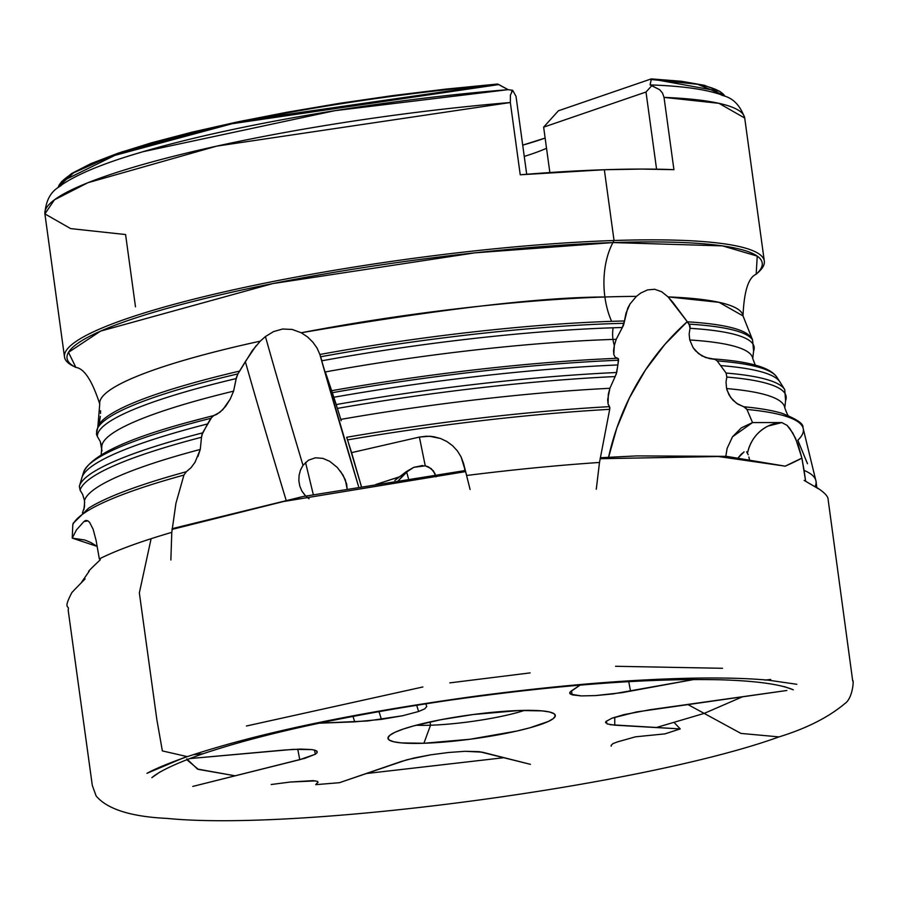 <?xml version="1.0" encoding="UTF-8"?>
<svg xmlns="http://www.w3.org/2000/svg" width="898" height="898" viewBox="0 0 898 898"><rect width="100%" height="100%" fill="white"/><g stroke="black" fill="none" stroke-linecap="round" stroke-linejoin="round"><path stroke-width="1.35" d="M751.02 337.525A330.397 47.1 172.2 0 0 687.363 321.81L690.079 326.12L690.001 328.309A331.441 47.246 -7.8 0 1 753.658 350.86A331.441 47.246 -7.8 0 0 690.001 328.309L689.136 334.123L689.776 339.972L693.032 347.56L695.535 350.815L701.877 355.877L709.398 358.583L715.47 359.469L717.165 360.906L726.112 373.063L726.819 377.059A356.416 50.804 -7.8 0 1 785.615 400.587M752.737 358.459A328.488 46.831 172.2 0 0 689.776 339.972A328.488 46.831 -7.8 0 1 752.726 358.437M784.785 407.771A353.554 50.4 172.2 0 0 726.594 388.565L726.022 382.009L726.819 377.059L726.022 382.009L726.594 388.565A353.554 50.4 -7.8 0 1 784.785 407.759M725.056 96.254L719.747 91.304L651.297 78.901L651.275 79.507L697.589 84.277L724.304 95.3A337.21 48.077 172.2 0 0 651.275 79.507L650.085 84.917L659.716 89.744L662.578 93.19L664.026 97.388L718.961 103.326L744.711 118.042A353.172 50.344 172.2 0 0 664.026 97.388L673.927 169.666A353.172 50.344 172.2 0 0 604.343 169.733L614.041 240.507L612.941 242.572A61.423 35.651 -91.9 0 0 604.893 296.991C541 297.171 439.784 309.092 301.257 332.765L307.565 336.963L312.897 342.194L317.039 348.065L319.89 354.486L317.039 348.065L312.897 342.194L307.565 336.963L301.257 332.765A324.638 46.281 -7.8 0 1 604.893 296.991A61.423 35.651 -91.9 0 0 611.628 321.338A61.423 35.651 88.1 0 1 604.893 296.991A324.638 46.281 -7.8 0 1 636.39 296.385L630.037 303.951L626.029 313.076L624.436 320.979A330.397 47.1 172.2 0 0 611.628 321.338A330.397 47.1 172.2 0 0 319.89 354.486L321.888 360.783A331.441 47.246 -7.8 0 1 613.132 327.781A23.034 13.369 -91.9 0 0 612.975 339.41A328.488 46.831 172.2 0 0 325.312 371.94L337.401 408.399A356.416 50.804 -7.8 0 1 615.152 376.565L609.888 388.284A353.554 50.4 172.2 0 0 340.78 419.4L337.401 408.399L340.78 419.4A353.554 50.4 -7.8 0 1 609.888 388.284L607.665 399.621L608.058 403.909L609.495 406.637A366.564 52.252 172.2 0 0 346.673 437.27L351.601 452.637L419.388 437.068L426.516 436.204L433.622 436.686L440.536 438.493L446.923 441.535L452.626 445.745L457.396 450.919L461.101 456.936L466.747 475.469A374.533 53.386 -7.8 0 1 599.494 462.459L609.697 409.331A369.056 52.612 172.2 0 0 347.56 439.897L361.49 486.884L351.601 452.637L419.388 437.068L425.248 465.804L431.141 468.565L435.126 473.818M96.434 433.925L97.354 436.495A331.441 47.246 -7.8 0 1 236.23 378.563L233.592 391.146A328.488 46.831 172.2 0 0 101.788 447.013L100.284 441.547L97.354 436.495L100.284 441.547L101.979 450.908M81.763 478.241A352.993 50.322 -7.8 0 1 81.987 477.388L79.383 486.267A356.629 50.838 -7.8 0 1 202.6 432.87A356.629 50.838 172.2 0 0 79.383 486.267L80.124 490.218A356.416 50.804 -7.8 0 1 201.511 437.259L200.265 449.438A353.554 50.4 172.2 0 0 84.502 500.59L82.672 494.495L80.124 490.218L82.672 494.495L84.502 500.59A353.554 50.4 -7.8 0 1 200.265 449.438L195.012 462.313L191.016 467.712L186.335 471.719A366.564 52.252 172.2 0 0 88.689 508.133A366.564 52.252 172.2 0 1 186.335 471.719L191.016 467.712M751.042 337.558A330.397 47.1 172.2 0 0 687.363 321.81L689.159 324.133A331.598 47.268 -7.8 0 1 752.569 339.904L743.016 315.916L719.062 302.334L668.078 296.901L661.658 291.738L654.754 289.291L647.626 289.874L640.813 292.995L647.626 289.874L654.754 289.291L661.658 291.738L668.078 296.901L672.86 302.334L687.363 321.81L668.078 296.901A324.638 46.281 -7.8 0 1 742.994 315.77M99.734 403.92A324.638 46.281 -7.8 0 1 260.24 341.161L252.259 350.68L239.687 371.065A330.397 47.1 172.2 0 0 97.882 426.92M613.132 327.781A331.441 47.246 -7.8 0 1 622.303 327.512L616.23 339.309A328.488 46.831 172.2 0 0 612.975 339.41A23.034 13.369 88.1 0 1 613.132 327.781A331.441 47.246 -7.8 0 1 622.303 327.512L624.436 320.979A330.397 47.1 172.2 0 0 611.628 321.338A330.397 47.1 172.2 0 0 319.89 354.486L320.642 356.764A331.598 47.268 -7.8 0 1 624.088 323.302A331.598 47.268 172.2 0 0 320.642 356.764L321.888 360.783A331.441 47.246 -7.8 0 1 613.132 327.781M322.865 458.373L329.689 461.303L322.865 458.373L315.456 457.789L322.865 458.373M308.441 460.203L315.456 457.789L308.441 460.203L303.008 465.332L308.441 460.203M305.679 496.022L301.84 490.993L299.797 486.099L298.866 480.812L299.079 475.412L300.448 470.125L303.008 465.332A307.105 6.645 72.9 0 1 265.426 336.559L260.24 341.161A324.638 46.281 172.2 0 0 99.723 403.842M309.035 498.749L306.6 496.875M305.533 462.425L313.29 494.54L305.533 462.425M416.223 725.214A69.101 9.856 172.2 0 0 430.524 725.225L423.901 743.263A84.457 12.044 -7.8 0 1 388.61 736.506A84.457 12.044 -7.8 0 1 519.381 710.498L473.145 714.527L441.008 719.68L413.54 725.932L402.91 729.176L394.918 732.319L389.867 735.271L387.97 737.887L389.283 740.087L393.762 741.77L401.238 742.893L423.901 743.263L470.137 739.234L516.878 731.039L529.753 727.829L548.375 721.442L553.415 718.49L555.323 715.874L554.01 713.674L549.531 711.991L542.055 710.868L519.381 710.498A84.457 12.044 -7.8 0 1 554.212 713.82A84.457 12.044 -7.8 0 1 516.372 731.152A84.457 12.044 -7.8 0 1 423.901 743.263L430.524 725.225A69.101 9.856 -7.8 0 1 416.223 725.214M430.063 721.913L430.524 725.225L430.063 721.913M96.636 432.499A331.598 47.268 -7.8 0 1 96.995 429.704A331.598 47.268 -7.8 0 1 237.891 373.894L239.687 371.065A330.397 47.1 172.2 0 0 97.837 427.033L99.745 404.033C92.18 380.673 84.221 368.461 75.87 367.417L68.495 352.342L100.554 331.115L272.756 283.588L474.761 252.854L612.941 242.572A350.826 50.007 -7.8 0 1 756.172 274.227L758.238 272.375A353.172 50.344 172.2 0 0 614.041 240.507A353.172 50.344 -7.8 0 1 764.31 261.094A353.172 50.344 -7.8 0 1 757.16 273.306M616.174 374.444L617.869 364.958A352.993 50.322 172.2 0 0 333.832 397.264L336.2 404.549A356.629 50.838 -7.8 0 1 616.724 372.502L618.554 360.233L617.757 358.291A347.245 49.502 172.2 0 0 331.643 390.709L332.339 392.684A350.568 49.974 -7.8 0 1 618.554 360.233A350.568 49.974 172.2 0 0 332.339 392.684L333.832 397.264A352.993 50.322 -7.8 0 1 617.869 364.958L618.486 358.841L615.197 357.303L613.805 354.542L613.547 350.445L614.322 345.427L613.805 354.542L615.197 357.303L617.757 358.291A347.245 49.502 172.2 0 0 331.643 390.709L325.312 371.94A328.488 46.831 -7.8 0 1 612.975 339.41A23.034 13.369 -91.9 0 0 614.322 345.427L616.23 339.309L614.322 345.427A23.034 13.369 88.1 0 1 612.975 339.41A328.488 46.831 -7.8 0 1 616.23 339.309L623.481 325.312L627.657 308.384L630.037 303.951L636.39 296.385A324.638 46.281 172.2 0 0 604.893 296.991A61.423 35.651 88.1 0 1 612.941 242.572L722.475 245.884L757.239 256.11L756.172 274.227C748.416 277.482 744.027 291.379 743.016 315.916M301.257 332.765L292.164 329.443L282.623 329.027L273.542 331.598L265.426 336.559L273.542 331.598L282.623 329.027L292.164 329.443L301.257 332.765M418.625 711.508L416.672 705.244L418.625 711.508L424.799 708.825L418.625 711.508L402.461 715.762L418.625 711.508M426.718 706.535L424.799 708.825L426.718 706.535L425.865 703.785L426.718 706.535M319.093 723.204L367.473 720.982L402.461 715.762L381.426 719.377L379.001 711.598L381.426 719.377L354.721 721.846L353.015 716.391L354.721 721.846L319.093 723.204M569.624 693.211L571.274 690.966L580.119 685.118L569.927 692.156L570.398 694.132L581.32 695.916L595.61 695.58L621.854 692.684L693.986 679.494L612.896 693.93L595.61 695.58L581.32 695.916L572.217 694.872L571.454 690.854L572.217 694.872L569.613 693.166M741.58 680.774L747.428 681.2L741.58 680.774M764.804 680.067L765.904 679.966L764.804 680.067M766.926 679.853L770.742 679.449L766.926 679.853M612.009 718.175L624.009 714.606L650.141 709.723L786.861 690.483L636.368 711.968L612.009 718.175L606.038 721.431L605.645 722.789M610.101 724.708L680.246 728.918L674.286 722.677L680.246 728.918L614.771 725.18L607.014 723.9L606.318 721.15M664.958 733.868L635.47 736.82L617.442 741.905L613.031 743.578L611.156 745.34L613.031 743.578L617.442 741.905L635.47 736.82L664.958 733.868L680.246 728.918M530.449 764.333L479.364 751.66L465.243 751.3L448.719 752.468L430.737 754.814L407.007 759.73L339.444 782.697L401.193 761.504L414.057 757.991L430.737 754.814L448.719 752.468L465.243 751.3L482.338 752.187L530.449 764.333M318.049 782.079L315.714 784.661L318.06 782.192L317.421 781.383L313.155 780.62L290.155 782.046L271.218 784.515L290.155 782.046L315.591 780.89M192.778 786.424L304.905 758.294L315.321 754.253L314.524 750.088L315.321 754.253L299.752 759.674L297.743 749.157L299.752 759.674L192.778 786.424M316.59 750.919L317.084 752.715L317.106 751.402L315.378 750.346L311.965 749.594L293.242 749.359L189.601 758.597L284.969 749.976L300.684 749.089L311.965 749.594M398.095 480.991L406.513 471.506A19.195 7.016 -136.5 0 0 406.637 472L408.399 478.353L406.637 472A19.195 15.266 164.5 0 1 408.624 470.17L399.296 479.723M375.746 484.527L399.262 476.894L394.839 480.419L406.188 471.719L413.731 467.353L425.248 465.804L419.388 437.068L429.581 436.248L440.536 438.493L446.923 441.535L452.626 445.745L457.396 450.919L461.101 456.936L463.581 463.536L470.103 489.5M83.896 521.57L85.793 520.47L87.712 520.728L89.62 522.355L93.168 529.36L96.097 540.45L99.33 558.915A374.533 53.386 -7.8 0 1 171.799 532.357L175.929 503.34L183.922 475.076A369.056 52.612 172.2 0 0 72.794 524.758L72.244 538.126L76.453 529.921L83.896 521.57A38.39 35.628 -132.4 0 1 87.982 520.874L83.896 521.57L85.793 520.47L87.712 520.728L89.62 522.355L93.168 529.36L96.097 540.45L99.33 558.915A374.533 53.386 172.2 0 1 171.799 532.357L175.929 503.34L183.922 475.076L186.335 471.719L183.922 475.076A369.056 52.612 -7.8 0 0 72.794 524.758L72.244 538.126L84.749 540.001L90.743 542.437L97.152 546.411L72.244 538.126L76.453 529.921L83.896 521.57M726.965 389.945L730.602 397.41L736.483 403.247L745.654 407.737L746.934 409.432A369.056 52.612 -7.8 0 1 802.913 427.459A369.056 52.612 172.2 0 0 746.934 409.432L752.535 422.576L781.821 422.565L787.108 425.394L792.844 433.072L798.086 444.51L801.903 458.115L804.069 470.395A374.533 53.386 -7.8 0 1 816.058 481.418A374.533 53.386 -7.8 0 1 815.193 486.301M740.951 454.455L744.083 451.896L738.066 457.946L740.951 454.455M748.887 457.048L749.504 459.855L748.887 457.048M746.631 451.817L748.214 454.725M317.106 751.402L317.084 752.715L315.321 754.253M100.576 410.734L100.52 413.428M100.329 416.346L99.397 422.756M319.845 354.351A261.049 5.646 -107.1 0 0 358.515 486.323L319.845 354.351M340.342 471.057L345.27 479.599L347.066 488.534L346.684 484.145L343.092 475.188L337.199 467.364L329.689 461.303L337.278 467.443M628.746 681.649L630.553 691.213L628.746 681.649M608.339 458.227L616.814 428.054L629.352 398.039L645.449 370.01L664.857 344.417L687.262 321.664A261.049 248.364 -103.1 0 0 608.552 457.25M605.578 722.441L606.038 721.431M614.748 717.21L614.771 725.18L614.748 717.21M84.659 501.937L83.907 509.637M73.389 522.905L72.794 524.758M341.195 420.735L340.78 419.4M782.035 413.316A366.564 52.252 172.2 0 0 743.825 406.76L746.934 409.432L752.535 422.576L741.333 427.841L732.532 436.765L727.133 448.315L725.786 456.307M640.813 292.995L636.39 296.385L640.813 292.995M83.682 472L81.987 477.388A352.993 50.322 -7.8 0 1 207.573 423.935L210.828 418.3A350.568 49.974 172.2 0 0 83.682 472C91.776 454.467 131.523 436.574 202.948 418.345L191.745 421.342M201.758 435.047L207.573 423.935A352.993 50.322 172.2 0 0 81.999 477.366M82.448 512.881L84.513 506.831L84.502 500.59M101.171 454.77L101.788 447.013A328.488 46.831 -7.8 0 1 233.592 391.146L230.157 399.195L225.533 406.513L219.887 412.328L213.791 415.55A347.245 49.502 172.2 0 0 202.667 418.412A347.245 49.502 172.2 0 1 213.791 415.55L216.833 414.337L222.794 409.679L230.157 399.195L233.592 391.146L236.41 377.407L237.891 373.894A331.598 47.268 172.2 0 0 97.029 429.614M83.413 473.078A350.568 49.974 -7.8 0 1 83.694 471.978A350.568 49.974 -7.8 0 1 210.828 418.3L213.791 415.55M79.35 486.413L80.124 490.218A356.416 50.804 -7.8 0 1 201.511 437.259L202.6 432.87L212.197 416.526M97.837 427.033L96.434 434.06L97.354 436.495A331.441 47.246 -7.8 0 1 236.23 378.563L237.891 373.894L245.334 361.625A298.776 6.466 -107.1 0 0 286.047 499.984A298.776 6.466 72.9 0 1 245.334 361.625L256.11 345.708M596.283 489.208L599.494 462.459A374.533 53.386 172.2 0 0 466.747 475.469M347.56 439.897A369.056 52.612 -7.8 0 1 609.697 409.331L609.495 406.637A366.564 52.252 172.2 0 0 346.673 437.27L347.257 438.954M616.724 372.502A356.629 50.838 172.2 0 0 336.2 404.549L337.401 408.399A356.416 50.804 -7.8 0 1 615.152 376.565L616.724 372.502M779.812 381.74A352.993 50.322 172.2 0 0 720.701 365.587A352.993 50.322 -7.8 0 1 779.857 381.796L776.77 377.059A350.568 49.974 172.2 0 0 717.165 360.906L726.112 373.063A356.629 50.838 -7.8 0 1 784.717 389.586M725.752 456.891L727.133 448.315L732.532 436.765L752.535 422.576L781.821 422.565L787.108 425.394L789.993 428.694L795.594 438.426L801.903 458.115L805.607 481.014L804.069 470.395A374.533 53.386 172.2 0 1 816.058 481.474L802.947 427.527C803.766 423.834 796.739 419.074 781.855 413.26M782.012 413.305A366.564 52.252 172.2 0 0 743.825 406.76L737.932 404.201L732.847 400.115L728.952 394.772L726.594 388.565M713.349 358.953L705.547 357.539L698.521 353.621L693.032 347.56L689.776 339.972M714.584 359.121L717.165 360.906A350.568 49.974 -7.8 0 1 776.736 377.003M802.913 427.459A369.056 52.612 -7.8 0 1 797.817 440.222L807.482 463.682M784.706 389.586A356.629 50.838 172.2 0 0 726.112 373.063L726.819 377.059A356.416 50.804 -7.8 0 1 785.615 400.598M752.535 339.848A331.598 47.268 172.2 0 0 689.159 324.133L690.001 328.309M315.714 784.661L339.444 782.697M135.486 306.824L125.585 234.546L70.65 228.608L44.9 213.904L54.419 199.827L87.903 182.721L216.643 146.138L510.333 102.518L510.401 95.177L512.668 90.305L508.145 89.654L334.932 110.667L142.984 151.717C105.122 162.684 77.991 173.752 61.592 184.921C61.109 186.93 46.483 189.792 44.9 213.904A353.172 50.344 172.2 0 1 510.333 102.518L510.401 95.177M131.478 155.186A340.971 48.604 -7.8 0 1 508.145 89.654L498.794 84.58A337.21 48.077 172.2 0 0 58.449 186.515L73.703 172.764L109.769 156.746L232.054 123.733L498.794 84.58L497.571 84.03L243.571 120.646L122.038 151.852L61.76 181.441L57.977 187.637M74.669 366.799A353.172 50.344 -7.8 0 1 64.499 356.955A353.172 50.344 -7.8 0 1 249.195 286.395A353.172 50.344 -7.8 0 1 614.041 240.507A353.172 50.344 172.2 0 0 218.169 293.276A353.172 50.344 172.2 0 0 73.378 366.182L75.87 367.417A350.826 50.007 -7.8 0 1 219.696 294.993A350.826 50.007 -7.8 0 1 612.941 242.572L614.041 240.507L604.343 169.733A353.172 50.344 172.2 0 0 520.234 174.796L510.333 102.518L520.234 174.796L604.343 169.733L641.307 169.071L673.927 169.666L664.026 97.388L662.578 93.19L659.716 89.744L651.813 85.669L645.999 92.023L656.573 169.183L645.999 92.023L543.638 127.146L549.857 172.539L543.638 127.146L645.999 92.023L651.813 85.669L650.208 84.928C681.29 85.939 704.84 89.16 720.858 94.616C721.857 96.423 736.708 95.244 744.711 118.042L764.31 261.094M719.971 91.45L704.234 85.265L681.503 81.28L651.297 78.901L558.376 110.791L543.638 127.146L558.376 110.791L651.297 78.901L650.085 84.917M522.703 145.139A184.651 26.323 172.2 0 0 545.131 138.067L522.703 145.139M546.534 148.282A170.059 24.246 -7.8 0 1 524.252 156.42A170.059 24.246 172.2 0 0 546.534 148.282M524.567 710.374A69.101 9.856 -7.8 0 1 430.524 725.225A69.101 9.856 172.2 0 0 524.567 710.374M511.557 91.809L512.668 90.305L516.024 96.355L526.699 174.268L516.024 96.355L512.668 90.305L508.145 89.654L497.571 84.03L445.565 89.138L392.168 95.671L338.759 103.45L286.72 112.284L237.398 121.937L192.049 132.152L151.863 142.692L117.874 153.266L90.945 163.604L71.773 173.437L61.592 181.632M599.494 462.459L609.697 409.331L609.854 407.658L608.058 403.909L608.305 394.267L609.888 388.284L615.152 376.565M635.705 297.025L636.39 296.385M197.93 456.554L200.265 449.438L201.511 437.259M170.856 559.982L171.799 532.357M260.24 341.161L265.426 336.559A307.105 6.645 -107.1 0 0 303.008 465.332L300.448 470.125L299.079 475.412L298.866 480.812L299.797 486.099L301.84 490.993L304.961 495.281M781.821 422.565A38.39 36.436 -87.1 0 0 747.529 453.007C750.335 440.694 757.149 431.725 767.947 426.112L781.821 422.565M422.689 465.49L413.731 467.353L399.262 476.894L382.447 482.372M801.903 458.115L784.953 466.264A38.39 5.635 156.4 0 0 801.903 458.115M465.018 468.857L463.873 471.82A38.39 15.109 167.6 0 0 465.018 468.857M436.046 476.872L433.431 470.911L428.357 466.825L425.248 465.804M84.827 520.851L85.793 520.47M611.201 746.182L611.156 745.34M346.527 483.438L346.684 484.145M186.806 758.844L197.448 769.047L235.186 775.816L198.335 769.373L186.806 759.674M366.025 773.571L504.081 757.676L366.025 773.571M656.281 727.548L704.178 713.405L687.722 704.436L704.178 713.405L656.281 727.548M160.158 771.853L151.852 777.679C155.275 774.716 165.838 766.813 203.038 753.748L193.059 754.702L203.038 753.748C263.193 733.621 344.304 715.942 446.362 700.698C555.211 685.14 646.74 678.181 720.971 679.797C756.318 680.942 780.429 684.276 793.316 689.81L784.392 686.633M185.74 756.902L146.935 773.335C149.371 772.022 159.451 766.387 187.334 756.632L162.358 750.908L156.836 719.511L139.347 592.905L151.111 538.688L139.347 592.905L156.836 719.511L162.358 750.908L187.334 756.632C257.76 733.228 352.858 713.214 472.606 696.601C558.983 685.084 635.268 678.899 701.45 678.035C727.717 677.777 750.077 678.495 768.553 680.201L796.818 684.287M73.715 590.693L71.975 592.388C62.31 610.797 69.898 604.5 68.158 610.068L92.303 785.413L96.12 795.965C107.289 809.221 130.996 816.709 167.241 818.426C299.764 831.638 644.102 785.728 779.026 736.899L740.951 733.419L704.178 713.405L740.951 733.419L779.026 736.899C806.516 728.413 828.383 717.367 844.636 703.751C853.347 698.15 853.863 677.889 852.718 681.043L828.124 499.524C828.383 493.485 812.488 485.1 816.821 487.771L816.652 487.681M742.668 696.702L704.178 713.405L742.668 696.702M784.302 466.028L718.344 456.521L600.111 458.721L718.344 456.521L784.302 466.028L726.605 456.352L636.862 455.903L600.279 457.733M465.736 471.585L283.353 501.555L172.012 529.416L283.353 501.555L465.736 471.585M722.542 668.292L615.534 666.282M530.134 672.894L449.819 682.873M422.891 686.97L246.456 725.999M752.569 339.904L753.59 351.028L752.749 358.549L755.285 365.16M779.857 381.796L784.751 389.642L785.57 400.71L784.796 407.849C787.187 414.348 788.567 417.099 788.949 416.1M88.52 508.234L73.097 523.467M816.058 481.474L816.776 487.491M713.663 358.964C749.258 361.434 770.293 367.473 776.77 377.059M64.499 356.955L44.9 213.904M431.568 436.417L429.581 436.248M100.352 559.723C90.698 568.827 86.971 572.666 89.183 571.24L81.606 582.185M85.108 578.907L74.096 590.154M818.314 488.714L804.148 480.408M172.079 528.675L302.907 496.56L464.457 470.664"/></g></svg>
